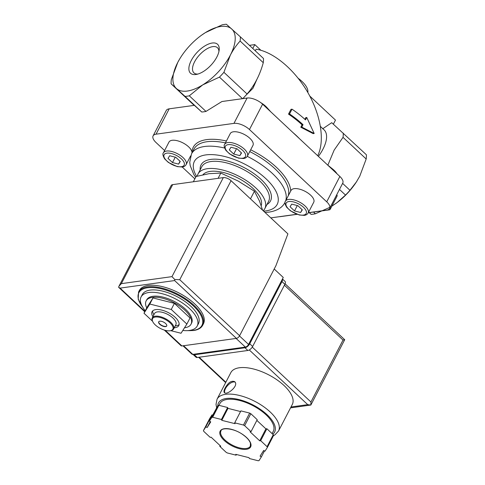 <?xml version="1.0" encoding="UTF-8"?>
<svg xmlns="http://www.w3.org/2000/svg" width="485" height="485" viewBox="0 0 485 485"><rect width="100%" height="100%" fill="white"/><g stroke="black" fill="none" stroke-linecap="round" stroke-linejoin="round"><path stroke-width="0.73" d="M146.143 300.912L146.7 299.839A25.281 11.276 27.4 0 1 174.333 301.464A25.281 11.276 27.4 0 1 191.593 323.107L191.035 324.186A25.281 11.276 -152.6 0 0 179.802 306.162A25.281 11.276 -152.6 0 0 152.363 297.366A25.281 11.276 -152.6 0 0 146.143 300.912A25.281 11.276 -152.6 0 0 146.755 307.896M184.518 327.769A25.281 11.276 -152.6 0 0 184.809 327.733A25.281 11.276 -152.6 0 0 191.035 324.186M145.288 310.733A31.604 14.095 27.4 0 1 141.087 296.929A31.604 14.095 27.4 0 1 175.631 298.96A31.604 14.095 27.4 0 1 197.207 326.017A31.604 14.095 27.4 0 1 189.423 330.449A31.604 14.095 27.4 0 1 182.803 330.473M141.087 296.929L142.329 294.54A31.604 14.095 27.4 0 1 176.873 296.565A31.604 14.095 27.4 0 1 198.444 323.628L197.207 326.017M138.564 291.982L139.31 290.545A36.12 16.108 27.4 0 1 178.789 292.867A36.12 16.108 27.4 0 1 203.445 323.792L202.7 325.223A36.12 16.108 27.4 0 0 178.05 294.298A36.12 16.108 27.4 0 0 138.564 291.982L138.201 299.287L143.227 307.999M170.738 330.655L181.038 333.256L186.864 324.065L190.023 317.966L174.412 303.355L152.975 297.942L147.149 307.132L143.99 313.231L152.569 321.258M186.864 324.065L171.254 309.454L174.412 303.355M171.254 309.454L149.816 304.04L152.975 297.942M149.816 304.04L143.99 313.231M166.761 325.865A4.517 2.013 27.4 0 1 165.718 326.381A4.517 2.013 27.4 0 1 160.941 324.895A4.517 2.013 27.4 0 1 158.765 321.719M165.597 326.623A4.517 2.013 27.4 0 1 160.699 325.053A4.517 2.013 27.4 0 1 158.692 321.834A4.517 2.013 27.4 0 1 163.627 322.125A4.517 2.013 27.4 0 1 166.707 325.987A4.517 2.013 27.4 0 1 165.597 326.623M170.041 330.776A11.44 5.099 27.4 0 1 152.726 321.603A11.44 5.099 27.4 0 1 165.046 319.379A11.44 5.099 27.4 0 1 170.332 330.734A11.44 5.099 27.4 0 1 170.041 330.776M152.726 321.603L152.448 321.003A12.04 5.371 27.4 0 1 152.26 317.893A12.04 5.371 27.4 0 1 165.421 318.663A12.04 5.371 27.4 0 1 173.636 328.975A12.04 5.371 27.4 0 1 170.981 330.612L170.332 330.734M152.26 317.893L154.491 313.589A12.04 5.371 27.4 0 1 167.652 314.359A12.04 5.371 27.4 0 1 175.867 324.665L173.636 328.975M153.83 314.862L153.296 313.698A15.047 6.711 27.4 0 1 152.733 310.855M179.11 324.526A15.047 6.711 27.4 0 1 176.461 325.708L175.206 325.938M152.884 316.681A15.047 6.711 27.4 0 1 152.066 311.722A15.047 6.711 27.4 0 1 168.513 312.692A15.047 6.711 27.4 0 1 178.789 325.574A15.047 6.711 27.4 0 1 175.085 327.684A15.047 6.711 27.4 0 1 174.26 327.763M262.591 210.187L259.439 200.935L254.431 191.229L250.478 198.856M254.431 191.229L238.19 181.05L220.82 173.06L209.017 173.685L196.085 176.492L193.351 181.766M220.82 173.06L218.086 178.341M301.773 127.094L314.183 133.484L306.762 117.467L305.501 119.892A61.704 27.524 -152.6 0 0 292.018 109.186L289.539 113.969A61.704 27.524 27.4 0 1 303.022 124.675L301.773 127.094L300.797 127.228L302.052 124.809L303.022 124.675M333.371 124.166L335.481 120.092L309.806 96.072M322.652 128.816L331.728 122.693L366.399 154.788A45.147 21.54 133.1 0 1 366.181 159.001L359.749 176.207L356.342 182.014L349.97 190.278A45.147 21.54 133.1 0 1 345.514 195.073L337.172 202.512L332.11 205.986M300.797 127.228L313.164 133.624L314.183 133.484M304.895 119.328L305.786 117.606L306.762 117.467M289.539 113.969L288.514 114.114L290.994 109.331L292.018 109.186M288.514 114.114A60.195 26.851 27.4 0 1 302.052 124.809M252.794 48.482L254.807 44.602L249.442 45.347M307.836 92.514A22.577 10.07 -152.6 0 0 298.275 78.37M255.286 50.816L256.116 49.209C273.431 51.834 294.51 69.452 307.745 92.356C320.985 115.248 325.041 141.123 317.681 155.721M201.657 35.126L205.404 32.616A40.631 19.388 133.1 0 1 231.697 28.973A40.631 19.388 133.1 0 1 230.345 55.114A40.631 19.388 133.1 0 1 202.706 84.899A40.631 19.388 133.1 0 1 176.419 88.543L171.114 83.82A45.147 21.54 133.1 0 1 171.332 79.607L177.765 62.401A40.631 19.388 133.1 0 1 181.305 56.387A40.631 19.388 133.1 0 1 200.184 36.211A40.631 19.388 133.1 0 1 205.404 32.616L222.16 24.838A45.147 21.54 133.1 0 1 226.392 24.25L240.342 36.83A45.147 21.54 133.1 0 1 240.123 41.043C236.401 45.135 233.146 49.828 230.345 55.114L223.912 72.32L247.059 93.981C254.461 85.512 259.863 75.09 263.27 62.704L240.123 41.043M260.839 50.252L254.807 44.602M223.912 72.32A45.147 21.54 133.1 0 1 219.456 77.115L202.706 84.899L189.302 95.812A45.147 21.54 133.1 0 1 185.064 96.4L176.419 88.543A40.631 19.388 133.1 0 1 177.765 62.401L179.893 58.618M343.253 133.126A45.147 21.54 133.1 0 1 343.034 137.34L366.181 159.001M320.488 126.488L324.071 129.841A30.1 14.362 133.1 0 1 318.39 156.382M327.842 165.191L334.153 150.101L343.034 137.34M342.61 183.391L349.97 190.278M357.015 180.966A40.631 19.388 133.1 0 1 356.214 182.221A40.631 19.388 133.1 0 1 337.336 202.397A40.631 19.388 133.1 0 1 335.856 203.482M245.622 95.606L252.946 88.288L256.801 79.601M240.342 36.83L263.488 58.491A45.147 21.54 133.1 0 1 263.27 62.704M216.868 56.981A19.8 9.445 133.1 0 1 196.443 74.405A19.8 9.445 133.1 0 1 189.975 63.359A19.8 9.445 133.1 0 1 207.713 44.408A19.8 9.445 133.1 0 1 219.159 50.125A19.8 9.445 133.1 0 1 216.868 56.981M339.482 189.429L345.514 195.073M329.661 207.435L315.359 213.77A45.147 21.54 133.1 0 1 311.121 214.358L309.188 212.648M313.516 212.048L315.359 213.77M309.284 212.636L311.121 214.358M327.557 164.961L332.577 168.98L332.34 169.435M336.984 173.782A15.047 6.711 -152.6 0 0 332.577 168.98M219.456 77.115L242.494 98.673M247.059 93.981A45.147 21.54 133.1 0 1 242.749 98.637M270.782 111.835L267.029 107.64A15.047 6.711 -152.6 0 0 260.76 102.65M279.36 216.692A4.213 1.879 -152.6 0 0 280.124 216.68L297.05 214.334M171.114 83.82L194.152 105.372M308.278 212.776L329.194 209.878A4.213 1.879 -152.6 0 0 330.23 209.284A4.213 1.879 -152.6 0 0 329.952 207.816M330.23 209.284L337.051 196.134A4.213 1.879 -152.6 0 0 336.772 194.661M185.064 96.4L201.742 112.005A45.147 21.54 133.1 0 0 205.973 111.417L221.936 101.523L247.095 98.037A12.04 5.371 -152.6 0 1 262.609 104.184L339.864 176.473A12.04 5.371 -152.6 0 1 342.762 183.094L329.624 208.447A12.04 5.371 -152.6 0 0 326.726 201.827L249.466 129.537A12.04 5.371 -152.6 0 0 233.952 123.384L156.061 134.181A12.04 5.371 -152.6 0 0 153.096 135.873A12.04 5.371 -152.6 0 0 155.994 142.493L164.597 150.538M189.302 95.812L205.973 111.417M201.742 112.005L194.358 105.342L169.198 108.828A12.04 5.371 -152.6 0 0 166.24 110.519L153.096 135.873M270.806 217.88L296.862 214.267M308.327 212.679L326.66 210.138A12.04 5.371 -152.6 0 0 329.624 208.447M182.19 167.004L194.861 178.856M291.024 190.459A12.792 5.705 27.4 0 1 305.01 191.284A12.792 5.705 27.4 0 1 313.74 202.233L308.163 212.994A12.792 5.705 27.4 0 0 299.433 202.045A12.792 5.705 27.4 0 0 285.447 201.22L291.024 190.459M163.403 152.848C162.439 153.757 162.857 155.77 164.645 158.892L168.337 162.427L177.213 166.616L182.208 167.004C184.051 166.761 185.355 165.967 186.113 164.621A12.792 5.705 27.4 0 0 177.383 153.666A12.792 5.705 27.4 0 0 163.403 152.848L168.98 142.087A12.792 5.705 27.4 0 1 181.681 142.281A12.792 5.705 27.4 0 1 191.993 152.593A12.792 5.705 27.4 0 1 191.963 152.999M230.254 133.593A12.792 5.705 27.4 0 1 244.234 134.412A12.792 5.705 27.4 0 1 252.97 145.367L247.386 156.128A12.792 5.705 27.4 0 0 238.656 145.173A12.792 5.705 27.4 0 0 224.676 144.354L230.254 133.593M197.304 176.158A37.624 16.781 27.4 0 1 198.038 173.976A37.624 16.781 27.4 0 1 239.166 176.394A37.624 16.781 27.4 0 1 264.846 208.605A37.624 16.781 27.4 0 1 263.191 210.757M202.906 174.788A33.107 14.768 27.4 0 1 238.844 178.498A33.107 14.768 27.4 0 1 261.197 205.688M175.8 157.304L169.677 155.758L168.01 158.383L172.472 162.554L178.595 164.106L180.262 161.475L175.8 157.304M237.074 148.81L230.951 147.264L229.29 149.889L233.746 154.06L239.875 155.612L241.536 152.981L237.074 148.81M297.851 205.676L291.727 204.13L290.06 206.755L294.522 210.933L300.645 212.478L302.313 209.853L297.851 205.676M297.317 205.543L294.522 210.933M302.106 209.659L300.645 212.478M236.541 148.677L233.746 154.06M241.33 152.793L239.875 155.612M175.267 157.17L172.472 162.554M180.056 161.287L178.595 164.106M197.85 74.066A17.224 8.221 133.1 0 1 193.939 72.883A17.224 8.221 133.1 0 1 199.711 54.69A17.224 8.221 133.1 0 1 217.48 47.73A17.224 8.221 133.1 0 1 218.917 51.549M183.003 345.799L191.963 354.177A3.007 1.437 -46.9 0 0 192.781 354.371L245.355 347.084A3.007 1.437 -46.9 0 0 248.544 344.423L283.258 277.456L274.207 268.993M164.336 330.085L181.087 345.757A3.007 1.437 -46.9 0 0 181.899 345.95L236.425 338.391A3.007 1.437 -46.9 0 0 239.614 335.729L275.935 265.653L287.908 233.879L231.066 180.693A6.02 2.686 -152.6 0 0 223.306 177.613L172.678 184.633A6.02 2.686 -152.6 0 0 171.193 185.476L118.971 286.229M174.624 280.56L120.098 288.114L118.601 287.265L118.964 286.223L121.353 283.646L171.981 276.632L174.739 279.481L174.624 280.56L236.425 338.391M174.739 279.481L179.741 279.706L239.614 335.729M118.601 287.265L144.754 311.758M217.074 399.161A34.611 15.441 -152.6 0 1 254.91 401.386A34.611 15.441 -152.6 0 1 278.535 431.019L292.297 404.472A34.611 15.441 -152.6 0 0 268.672 374.838A34.611 15.441 -152.6 0 0 230.836 372.613L217.074 399.161L216.013 404.357L216.607 407.63M225.04 388.182C223.888 390.364 223.67 391.85 224.379 392.632C226.938 395.669 239.402 385.448 234.649 381.653C231.375 380.373 228.174 382.55 225.04 388.182M249.375 458.531L258.153 460.75A36.12 16.108 -152.6 0 0 259.008 460.635L261.391 456.87L260.069 456.155L263.67 450.468L264.998 451.183L267.38 447.419A36.12 16.108 -152.6 0 0 267.077 446.673L260.681 440.689L259.711 440.829L250.054 431.789L251.024 431.656L244.634 425.672A36.12 16.108 -152.6 0 0 243.476 425.048L234.698 422.829L235.049 423.678L221.784 420.331L221.439 419.483L212.66 417.264A36.12 16.108 -152.6 0 0 211.806 417.385L209.423 421.144L210.745 421.859L207.143 427.546L205.822 426.83L203.433 430.595A36.12 16.108 -152.6 0 0 203.742 431.341L210.132 437.325L211.108 437.185L220.76 446.224L219.79 446.358L226.18 452.341A36.12 16.108 -152.6 0 0 227.338 452.966L236.116 455.185L235.765 454.336L249.029 457.682L249.375 458.531M267.38 447.419L273.576 435.457A36.12 16.108 -152.6 0 0 273.273 434.712L267.077 446.673M212.533 415.154L212.018 414.875L209.635 418.64L203.433 430.595M240.548 411.547L227.986 408.37L227.635 407.521L218.856 405.308A36.12 16.108 -152.6 0 0 218.007 405.424L211.806 417.385M218.856 405.308L212.66 417.264M251.024 431.656L257.226 419.695L250.83 413.717A36.12 16.108 -152.6 0 0 249.672 413.087L243.476 425.048M250.83 413.717L244.634 425.672M273.273 434.712L266.883 428.734L265.907 428.867L256.856 420.398M218.007 405.424L209.423 421.144M249.672 413.087L240.899 410.874L234.698 422.829M249.284 349.958L307.739 404.654L310.843 405.042L310.927 401.992L343.034 340.052L344.708 339.718L285.101 283.81M344.708 339.718L310.843 405.042M272.103 433.62L273.285 431.335A30.1 13.422 -152.6 0 0 252.746 405.563A30.1 13.422 -152.6 0 0 219.844 403.629L218.959 405.333M266.883 428.734L260.681 440.689M265.907 428.867L259.711 440.829M227.986 408.37L221.784 420.331M227.635 407.521L221.439 419.483M210.235 421.586L207.143 427.546M212.018 414.875L205.822 426.83M220.154 445.654L219.79 446.358M236.468 454.512L236.116 455.185M264.483 450.904L261.391 456.87M282.458 278.996L285.034 281.409A4.517 2.152 133.1 0 1 284.871 284.301L252.643 346.484A4.517 2.152 133.1 0 1 247.859 350.473L197.231 357.493A4.517 2.152 133.1 0 1 196.007 357.202L193.109 354.493A4.517 2.152 133.1 0 1 192.981 354.347M282.409 279.093A4.517 2.152 133.1 0 1 281.979 281.585L249.745 343.768A4.517 2.152 133.1 0 1 244.961 347.763L194.333 354.784A4.517 2.152 133.1 0 1 193.109 354.493M235.043 382.125A7.524 3.589 -46.9 0 0 225.47 388.588A7.524 3.589 -46.9 0 0 224.822 392.899M292.946 132.575A60.195 26.851 27.4 0 1 299.609 138.807M142.699 307.169A35.514 15.841 27.4 0 1 151.496 287.52A35.514 15.841 27.4 0 1 195.091 307.587A35.514 15.841 27.4 0 1 193.175 330.406A35.514 15.841 27.4 0 1 187.907 330.606M267.029 107.64L266.792 108.094M156.061 134.181L169.198 108.828M233.952 123.384L247.095 98.037M249.466 129.537L262.609 104.184M326.726 201.827L339.864 176.473M250.672 149.786A54.174 24.165 27.4 0 1 290.715 191.06M191.993 152.939A54.174 24.165 27.4 0 1 191.993 152.593A54.174 24.165 27.4 0 1 226.416 140.996M224.591 148.034A52.671 23.492 27.4 0 0 191.496 153.897L193.976 149.113A52.671 23.492 27.4 0 1 225.434 142.887M249.745 151.581A52.671 23.492 27.4 0 1 288.193 195.928M247.259 156.358A52.671 23.492 27.4 0 1 285.713 200.711M196.607 176.346A46.651 20.806 27.4 0 1 214.431 154.757A46.651 20.806 27.4 0 1 269.527 182.336A46.651 20.806 27.4 0 1 265.719 210.933A46.651 20.806 27.4 0 1 263.622 211.151M200.172 169.865A39.127 17.454 27.4 0 1 243.816 167.428A39.127 17.454 27.4 0 1 266.98 204.494M198.038 173.976L201.76 166.804A37.624 16.781 27.4 0 1 242.882 169.216A37.624 16.781 27.4 0 1 268.563 201.433L264.846 208.605M181.378 166.707A11.288 5.032 27.4 0 1 164.191 157.419A11.288 5.032 27.4 0 1 176.837 155.667A11.288 5.032 27.4 0 1 181.378 166.707M242.652 158.213A11.288 5.032 27.4 0 1 225.464 148.925A11.288 5.032 27.4 0 1 238.117 147.173A11.288 5.032 27.4 0 1 242.652 158.213M303.428 215.085A11.288 5.032 27.4 0 1 286.241 205.792A11.288 5.032 27.4 0 1 298.887 204.039A11.288 5.032 27.4 0 1 303.428 215.085M120.098 288.114L144.954 311.376M165.209 330.333L181.899 345.95M179.741 279.706L231.066 180.693M171.981 276.632L223.306 177.613M121.353 283.646L172.678 184.633M245.355 347.084L236.116 338.439M248.544 344.423L239.493 335.953M192.781 354.371L183.536 345.726M224.306 440.544A17.157 7.651 -152.6 0 0 250.49 447.158A17.157 7.651 -152.6 0 0 231.424 429.316A17.157 7.651 -152.6 0 0 224.306 440.544M343.034 340.052L284.41 285.192M310.927 401.992L252.273 347.108M225.852 382.222L199.147 357.227M307.739 404.654L290.994 406.976M272.758 434.233A31.604 14.095 -152.6 0 0 253 404.939A31.604 14.095 -152.6 0 0 217.771 405.793M224.943 440.01A16.557 7.384 -152.6 0 0 239.778 447.946A16.557 7.384 -152.6 0 0 250.351 446.145L250.436 443.175C249.514 440.428 246.992 437.585 242.87 434.651C233.994 428.031 221.342 427.382 220.96 430.91A16.557 7.384 -152.6 0 0 224.943 440.01M281.979 281.585L284.871 284.301M249.745 343.768L252.643 346.484M244.961 347.763L247.859 350.473M194.333 354.784L197.231 357.493M186.931 330.649L193.509 330.527C198.068 329.879 201.136 328.115 202.7 325.223M265.01 212.454L269.023 212.115C277.087 210.805 282.422 207.556 285.022 202.378M191.496 153.897L189.75 162.208L190.187 165.585L193.812 174.479L195.655 177.322M186.113 164.621L190.635 155.897M224.676 144.354C223.712 145.264 224.131 147.276 225.925 150.398L229.611 153.933L238.487 158.122L243.482 158.51C245.325 158.268 246.629 157.473 247.386 156.128M285.447 201.22C284.489 202.13 284.901 204.149 286.696 207.265L290.388 210.805L299.257 214.994L304.253 215.376C306.096 215.134 307.399 214.34 308.163 212.994M225.658 382.604L198.614 357.299M310.721 405.06L290.539 407.861M278.535 431.019L274.898 434.881L273.479 435.651"/></g></svg>
